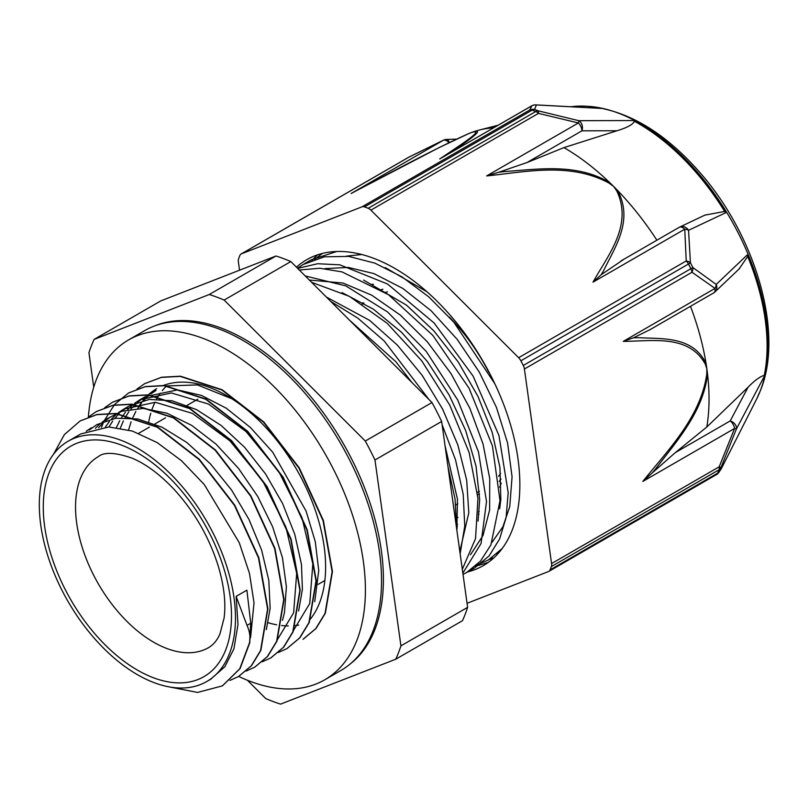 <?xml version="1.0" encoding="UTF-8"?>
<svg xmlns="http://www.w3.org/2000/svg" width="809" height="809" viewBox="0 0 809 809"><rect width="100%" height="100%" fill="white"/><g stroke="black" fill="none" stroke-linecap="round" stroke-linejoin="round"><path stroke-width="1.21" d="M210.502 679.358L224.872 666.727L233.912 648.818L237.977 624.548L236.137 596.375L247.018 625.397C249.698 631.394 250.568 637.108 249.597 642.538L239.757 668.77L222.364 685.89L197.527 692.433L168.272 686.73M249.597 642.538L250.739 623.233L246.897 590.166L236.137 596.375M53.424 454.395L64.396 434.575L80.142 420.933L96.756 414.673L115.626 413.642L157.3 427.203L198.974 459.451L234.448 505.362L258.496 557.886L267.607 608.934L260.518 650.638L251.195 665.888L238.483 676.557L229.928 680.43M88.575 416.999L96.271 411.599L112.886 405.37L131.756 404.328L173.429 417.899L215.103 450.138L250.588 496.048L274.635 548.573L283.726 599.621L276.638 641.315L267.334 656.584L254.613 667.243L246.078 671.096M104.776 407.645L112.411 402.295L129.005 396.036L147.895 395.035L189.559 408.585L231.243 440.804L266.727 486.735L290.765 539.259L299.856 590.297L292.777 632.001L283.463 647.261L270.762 657.939L262.247 661.772M101.509 427.324L103.269 422.824M104.3 420.508L114.666 404.399L128.55 392.992L145.145 386.722L164.025 385.711L205.698 399.252L247.372 431.5L282.857 477.421L306.894 529.946L315.995 580.983L308.927 622.697L299.593 637.937L286.892 648.626L278.357 652.479M136.964 389.048L144.669 383.668L161.284 377.419L180.154 376.377L221.838 389.948L263.501 422.197L298.986 468.108L323.034 520.632L332.135 571.68L325.046 613.384L315.732 628.633L303.011 639.292M249.92 642.356L240.081 668.588L222.485 685.82M80.233 420.882L97.08 414.491L115.95 413.46L157.624 427.01L199.297 459.259L234.772 505.18L258.819 557.694L267.921 608.752L260.842 650.456L251.518 665.696L238.584 676.496M96.402 411.518L113.209 405.178L132.079 404.146L173.753 417.717L215.427 449.946L250.911 495.856L274.959 548.391L284.05 599.439L276.961 641.132L267.658 656.402L254.815 667.122M112.653 402.164L129.329 395.854L148.219 394.843L189.882 408.393L231.556 440.622L267.051 486.543L291.088 539.077L300.179 590.115L293.101 631.819L283.787 647.079L270.985 657.808M128.702 392.901L145.468 386.54L164.348 385.519L206.022 399.07L247.696 431.308L283.17 477.239L307.208 529.753L316.319 580.801L309.24 622.515L299.917 637.745L286.983 648.575M144.76 383.618L161.608 377.237L180.478 376.195L222.162 389.766L263.825 422.005L299.31 467.926L323.357 520.44L332.459 571.498L325.37 613.192L316.056 628.451L303.335 639.11M314.731 601.694L318.746 570.618L315.267 541.656L306.045 510.995L272.643 452.11L250.426 427.506L226.227 408.181L201.451 395.409L177.576 389.898L145.246 396.703L137.581 402.134M135.265 404.257L130.876 409.081M128.833 411.761L125.092 417.677M123.393 420.913L120.329 428.062M298.612 611.007L302.404 589.356L301.464 564.46L294.779 534.334L282.604 503.542L265.574 473.973L244.722 447.417L221.251 425.544L196.557 409.647L172.095 400.789L149.301 399.434L129.116 406.027L123.737 409.121L155.328 402.285L192.421 413.399L229.898 440.834L262.551 480.617L285.87 526.993L296.691 573.278L293.627 612.828L277.214 639.939M126.578 407.594L121.512 411.417M119.115 413.591L114.716 418.405M112.694 421.064L108.952 426.97M282.472 620.331L284.475 612.605L286.396 586.727L282.412 557.543L272.653 526.821L257.727 496.453L238.463 468.33L216.023 444.121L191.703 425.382L166.957 413.207L143.233 408.424L121.926 411.265L107.597 418.435M110.428 416.918L105.372 420.741M103.016 422.905L98.617 427.708M266.333 629.635L270.135 608.328L268.81 580.417L261.641 550.171L248.97 519.408L231.566 490.032L210.411 463.85L186.768 442.452L162.033 427.192L137.661 418.961L115.818 418.243L96.837 424.634L89.192 430.085M250.568 637.735L254.026 602.816L249.475 573.409L239.242 542.647L204.283 484.561L181.6 460.817L157.189 442.604L132.474 431.106L108.902 426.97L80.718 433.968L68.037 441.279A138.703 80.081 -120 0 0 50.37 563.418A138.703 80.081 -120 0 0 154.327 682.735A138.703 80.081 -120 0 0 206.74 681.532A138.703 80.081 -120 0 0 206.74 521.37A138.703 80.081 -120 0 0 68.037 441.279M322.478 253.409L314.62 259.305M476.713 565.016L488.211 560.081L502.278 548.421M494.825 383.729L453.768 322.103L428.699 296.822L402.022 276.88L374.961 263.168L348.699 256.402L324.389 256.817L303.153 264.503L297.479 268.204M463.021 574.42L466.581 572.55L480.495 561.102L490.911 544.872L500.002 500.64L492.428 445.89L469.028 388.158L432.825 335.371L388.542 294.749L341.985 271.885L319.788 268.254L299.3 270.014M462.303 569.314L475.55 538.531L477.937 498.374L469.119 452.514L449.804 405.188L421.681 360.753L387.187 323.317L349.387 296.347L311.607 282.311M456.68 529.015L455.032 498.9L447.953 466.53M388.826 359.439L362.29 332.934M492.266 557.492L489.121 559.545M336.726 251.498L311.313 259.78L307.38 262.258M470.646 569.961L474.741 567.827L489.061 555.935L499.628 538.946L506.11 517.578L508.183 492.59L498.961 435.515L473.103 376.094L434.15 323.013L387.562 284.02L339.82 264.836L317.654 263.734L297.651 268.376M462.839 573.146L481.052 543.547L486.512 501.55L478.443 451.796L457.641 399.858L426.272 351.46L387.602 311.991L345.787 285.87L305.246 275.96M460.139 553.821L464.75 526.123L463.213 494.279L455.538 459.886L442.108 424.715M428.982 399.545L384.093 340.872L357.871 318.17L330.699 301.383M361.815 254.511L346.404 256.14M492.074 542.273L502.925 526.72L509.741 506.677L512.067 476.774L507.587 443.008L496.433 407.382L479.282 372.059L457.055 339.183L431.076 310.707L402.811 288.419L373.9 273.594L348.305 267.435L324.803 268.618M470.454 554.772L483.003 535.518L489.627 509.994L489.738 478.625L483.054 444.02L469.857 408.262L450.947 373.495L427.344 341.853L400.455 315.197L371.796 295.214L343.036 283.049L309.341 280.045M459.815 551.455L468.805 512.775L466.682 480.131L457.833 444.91L442.675 409.243L422.116 375.255L397.29 345.049L369.642 320.384L326.371 297.055M349.478 320.142L395.864 361.734L411.943 382.536M445.041 445.719L457.429 499.072L456.893 530.552M342.045 292.605L373.485 309.25L401.658 332.398L427.364 361.532L449.096 394.913L465.65 430.479L476.016 466.095L479.686 499.598L478.048 521.117M363.615 280.096L406.563 305.195L433.937 330.942L458.238 361.997L478.018 396.511L492.196 432.37L499.922 467.38L500.832 499.456L499.659 508.78M385.226 267.597L427.041 291.827M86.229 431.227L91.468 427.759M95.381 428.325L99.942 423.876M102.399 421.883L107.597 418.425M105.392 427.031L109.377 421.499M111.511 419.011L116.132 414.532M118.62 412.529L123.737 409.121M116.425 427.486L119.712 420.761M121.512 417.727L125.476 412.196M127.64 409.688L132.272 405.198M134.688 403.256L139.876 399.818L171.447 392.962L208.54 404.075L246.007 431.51L278.65 471.273L301.99 517.629L312.83 563.924L309.766 603.474L293.374 630.585M128.57 429.933L131.088 421.853M132.555 418.172L135.851 411.468M137.672 408.414L141.636 402.872M143.78 400.364L148.34 395.925M150.757 393.973L156.006 390.494M166.492 385.954L197.396 384.922L231.768 398.716M94.117 339.396L160.799 300.897L275.98 255.998L209.298 294.496L94.117 339.396A231.202 133.485 -120 0 0 88.939 352.764L93.743 387.157M365.294 441.036L224.144 300.068L290.836 261.56L431.976 402.538L365.294 441.036A231.202 133.485 -120 0 1 374.971 459.977L441.663 421.469L467.622 607.347L400.93 645.855L374.971 459.977M247.412 680.258L265.726 698.551A231.202 133.485 -120 0 0 280.581 704.123L395.763 659.214L462.455 620.715A231.202 133.485 -120 0 0 467.622 607.347M395.763 659.214A231.202 133.485 -120 0 0 400.93 645.855M290.836 261.56A231.202 133.485 -120 0 0 275.98 255.998M224.144 300.068A231.202 133.485 -120 0 0 209.298 294.496M441.663 421.469A231.202 133.485 -120 0 0 431.976 402.538M350.145 664.017A195.839 113.068 -120 0 0 342.854 442.776A195.839 113.068 -120 0 0 154.903 325.835M268.153 622.748A138.703 80.081 -120 0 0 276.648 624.791M281.542 625.509A138.703 80.081 -120 0 0 288.277 625.923M295.204 625.579A138.703 80.081 -120 0 0 298.743 625.064M166.624 385.913A138.703 80.081 -120 0 0 162.306 390.595M160.313 393.194A138.703 80.081 -120 0 0 156.643 399.029M154.974 402.265A138.703 80.081 -120 0 0 152.041 409.344M150.787 413.227A138.703 80.081 -120 0 0 148.714 421.823M498.577 476.289A110.277 63.668 -120 0 0 500.579 473.295M387.44 291.857A110.277 63.668 -120 0 0 385.135 292.423M477.613 494.633A114.079 65.863 -120 0 0 479.555 494.147M499.153 481.416A114.079 65.863 -120 0 0 501.024 479.019M382.879 289.187A114.079 65.863 -120 0 0 381.069 289.774M363.13 302.728A114.079 65.863 -120 0 0 362.169 304.002M456.691 517.517A127.771 73.771 -120 0 0 457.985 517.477M478.402 512.036A127.771 73.771 -120 0 0 479.241 511.571M499.638 487.251A127.771 73.771 -120 0 0 500.367 485.44A127.771 73.771 -120 0 0 501.216 483.094M373.394 284.272A127.771 73.771 -120 0 0 371.867 284.343M456.792 524.444A135.376 78.16 -120 0 0 457.57 524.465M499.992 501.489A135.376 78.16 -120 0 0 500.771 500.205M488.767 372.221A135.376 78.16 -120 0 0 449.349 317.128M456.721 527.721A162.68 93.925 -120 0 0 457.227 527.923M456.772 526.012A152.102 87.817 -120 0 0 457.409 526.204M478.372 514.302A134.618 77.715 -120 0 0 478.989 514.251M467.663 571.912A176.615 101.964 -120 0 0 483.286 565.633A176.615 101.964 -120 0 0 512.289 529.855A176.615 101.964 -120 0 0 462.121 329.87A176.615 101.964 -120 0 0 306.672 259.74A176.615 101.964 -120 0 0 296.458 267.182M488.272 562.407L475.217 566.381M311.981 260.265L317.522 254.855M497.97 553.71L496.797 553.922M489.192 559.494L493.298 558.362M477.846 352.643L462.455 330.305M362.027 206.821A7.605 4.389 60 0 1 364.495 206.902L532.089 110.145A7.605 4.389 -120 0 0 529.622 110.064L362.027 206.821L241.456 253.824L409.061 157.067L443.332 140.27A7.605 4.389 60 0 1 449.035 142.697M535.265 104.897A7.605 5.107 -87 0 1 535.821 104.877A7.605 5.107 -87 0 1 535.841 104.877A7.605 5.107 -87 0 1 536.367 104.958L534.587 109.458A7.605 5.127 109.9 0 0 532.089 110.145A234.468 135.376 60 0 1 535.77 111.521A7.605 5.046 -68.8 0 1 538.258 110.833A233.67 134.911 -120 0 0 534.587 109.458A7.605 7.493 -141.1 0 0 529.622 110.064L531.968 105.716A7.605 7.584 0.2 0 1 536.367 104.958L600.824 108.376A189.458 110.125 -113.4 0 0 595.697 107.334A189.377 110.105 66.6 0 0 588.456 106.383A181.712 104.907 60 0 0 585.716 106.191A181.712 104.907 60 0 0 571.114 106.748M498.688 172.236L486.644 175.927L578.395 122.958L538.481 113.381A7.605 4.389 -120 0 0 535.77 111.521L368.176 208.287A7.605 4.389 60 0 1 370.886 210.148L538.481 113.381A7.605 1.214 -79.1 0 0 538.258 110.833L578.779 120.683A7.605 0.546 106.6 0 1 578.395 122.958A7.605 4.389 60 0 1 581.924 130.836A7.605 5.885 -90.1 0 0 578.779 120.683L633.275 120.551A181.712 104.907 60 0 1 725.633 212.787L688.54 230.312A7.605 6.684 -115.4 0 0 679.651 227.086A7.605 6.684 -115.4 0 0 679.631 227.096A7.605 6.684 -115.4 0 0 679.257 227.289M355.778 191.025L351.096 193.523C387.966 174.046 431.662 150.353 466.641 134.527A7.605 5.248 -113.1 0 1 467.106 134.294A7.605 5.248 -113.1 0 1 467.359 134.193A209.996 121.239 60 0 1 468.472 133.707A209.996 121.239 60 0 1 470.605 132.838L472.972 132.059C484.733 129.652 457.156 147.076 439.732 158.968L443.868 156.582M721.355 468.583L719.545 471.212A233.67 134.911 -120 0 0 720.192 469.564A233.67 134.911 -120 0 0 720.819 467.905L736.392 428.982L764.171 376.569A181.712 104.907 60 0 0 747.192 254.956L716.208 284.434L692.828 267.506A233.67 134.911 -120 0 0 690.441 262.824L688.54 230.312A7.605 4.733 -7.7 0 0 684.758 229.19L686.224 260.943L518.63 357.709L370.886 210.148M239.545 270.206L238.372 261.803A7.605 4.389 60 0 1 238.604 258.799A234.468 135.376 -120 0 1 239.879 255.482A7.605 4.389 60 0 1 241.112 253.996A7.605 4.389 60 0 1 241.456 253.824M449.288 142.576A7.605 3.216 -91.6 0 0 446.578 139.421A7.605 7.605 0 0 0 443.474 140.179A7.605 2.235 64.2 0 0 443.463 140.179L409.132 157.007A7.605 1.325 -116.3 0 1 409.233 156.976M443.463 140.179A7.605 2.235 64.2 0 0 443.332 140.27L351.096 193.523M467.056 603.292L548.502 571.548A7.605 4.389 60 0 0 548.846 571.376L716.44 474.62A7.605 4.389 -120 0 0 717.674 473.134A7.605 5.663 22 0 0 719.545 471.212A7.605 7.493 -141.1 0 1 716.703 474.448M551.576 563.57A7.605 4.389 60 0 1 551.354 566.573L718.948 469.817A7.605 4.389 -120 0 0 719.181 466.813L551.576 563.57L524.404 369.005L692.008 272.239A7.605 5.623 -60 0 0 692.828 267.506A7.605 0.617 -26.7 0 1 690.866 268.73L523.271 365.486A7.605 4.389 60 0 1 524.404 369.005M675.313 452.615L706.813 427L748.092 387.198L730.224 420.913L675.313 452.615L652.378 472.83A559.919 374.638 110.9 0 0 656.251 468.118C676.577 441.229 703.355 411.71 707.521 374.021A7.605 2.66 -179.1 0 1 706.763 374.314C700.463 417.838 667.334 450.653 642.842 481.436L734.582 428.467L736.392 428.982A7.605 5.521 -152.1 0 0 730.224 420.913A7.605 4.389 60 0 1 734.582 428.467L719.181 466.813A7.605 0.536 -155.8 0 1 720.819 467.905A7.605 5.602 -159.7 0 1 718.948 469.817A234.468 135.376 60 0 1 717.674 473.134L550.08 569.89A7.605 4.389 60 0 1 548.846 571.376M518.63 357.709A7.605 4.389 60 0 1 520.875 360.794L688.469 264.037A7.605 4.389 -120 0 0 686.224 260.943A7.605 4.945 -178.3 0 1 690.441 262.824L688.469 264.037A234.468 135.376 60 0 1 690.866 268.73A7.605 4.389 -120 0 1 692.008 272.239L715.025 288.398L623.274 341.368C652.074 341.297 688.712 333.965 705.347 364.202A7.605 4.338 -18.1 0 0 706.065 363.524C692.757 335.877 662.278 339.022 638.048 337.666M716.208 284.434A7.605 5.491 130.9 0 1 715.025 288.398A7.605 4.389 60 0 1 713.528 293A7.605 7.605 0 0 0 714.964 291.928A7.605 6.603 -133.5 0 0 716.208 284.434M550.08 569.89A234.468 135.376 -120 0 0 551.354 566.573M633.518 337.778L623.274 341.368M638.038 337.707A559.919 376.236 110.5 0 0 633.518 337.808L650.214 329.556M713.942 292.696A7.605 6.603 -133.5 0 0 714.964 291.928M747.192 254.956A6.826 3.944 60 0 1 747.698 256.483L738.9 269.185M690.481 306.308A205.344 118.559 60 0 1 706.065 363.524A205.344 118.559 60 0 1 706.854 368.793A205.344 118.559 60 0 1 707.531 374.021A205.344 118.559 60 0 1 706.813 427M748.092 387.198C754.342 380.726 759.732 376.761 764.283 375.285A6.826 3.944 60 0 1 764.171 376.569M642.842 481.436L652.378 472.84M504.644 171.579A559.919 415.098 20.8 0 0 498.698 172.256L527.013 162.538L581.924 130.836L616.984 130.765L563.964 147.602L527.013 162.538M486.644 175.927C524.93 172.155 569.496 161.739 608.985 183.067A7.605 1.729 -53.9 0 1 609.612 182.51C576.109 162.811 537.53 169.354 504.634 171.548M633.275 120.551A6.826 3.944 60 0 1 634.458 121.34C632.8 124.586 626.975 127.731 616.984 130.765M656.888 240.202A205.344 118.559 -120 0 0 617.58 190.469A7.605 3.408 144.7 0 0 616.66 190.732C633.235 225.337 607.964 255.098 593.007 282.159L601.239 274.676A559.919 416.271 21.2 0 0 603.676 270.479C615.174 246.866 633.71 220.321 617.58 190.469A205.344 118.559 -120 0 0 613.626 186.434A205.344 118.559 -120 0 0 609.612 182.51A205.344 118.559 -120 0 0 563.964 147.602M678.791 227.582A7.605 4.389 60 0 1 679.105 227.369A7.605 4.389 60 0 1 684.758 229.19L593.007 282.159M704.892 215.123L724.672 211.442A6.826 3.944 60 0 1 725.633 212.787M623.881 259.295L601.239 274.666M523.271 365.486A234.468 135.376 -120 0 0 520.875 360.794M468.472 133.707L439.044 147.622L353.22 192.37M599.904 108.285L600.824 108.376M451.442 152.264C465.124 142.505 485.865 128.712 473.932 131.634A7.605 6.907 71.9 0 0 472.972 132.059M466.641 134.527L470.605 132.838A209.996 121.239 60 0 1 473.932 131.634A209.996 121.239 60 0 1 478.989 130.138A209.996 121.239 60 0 1 493.621 127.822M368.176 208.287A234.468 135.376 -120 0 0 364.495 206.902M466.368 134.648A209.996 121.239 60 0 1 467.359 134.193M571.862 106.788A186.161 107.476 60 0 1 588.456 106.383M764.283 375.285A181.509 104.796 -120 0 0 747.698 256.483M724.672 211.442A181.509 104.796 -120 0 0 634.458 121.34M138.187 407.605A139.937 80.789 60 0 1 141.191 402.943M143.001 400.546A139.937 80.789 60 0 1 146.459 396.632M147.764 395.348A139.937 80.789 60 0 1 156.683 388.674M163.013 385.63A139.937 80.789 60 0 1 291.715 461.332A139.937 80.789 60 0 1 310.343 619.148M165.218 384.831A139.937 80.789 -120 0 0 164.176 385.782M238.706 676.425A196.213 113.29 -120 0 0 324.763 679.793A196.213 113.29 -120 0 0 324.763 453.222A196.213 113.29 -120 0 0 128.55 339.942A196.213 113.29 -120 0 0 88.363 417.08M128.55 339.942L144.68 330.618A196.213 113.29 60 0 1 340.892 443.908A196.213 113.29 60 0 1 340.892 670.479L324.763 679.793M250.76 623.243L247.018 625.397M153.649 677.831A133.091 76.845 -120 0 0 209.531 533.283A133.091 76.845 -120 0 0 48.975 473.103A133.091 76.845 -120 0 0 153.649 677.831M166.988 648.555A110.277 63.668 -120 0 0 208.651 647.594C213.637 644.561 217.419 639.949 219.997 633.74L224.093 618.036C226.055 603.292 224.113 585.999 218.278 566.138C209.248 537.388 194.565 511.854 174.228 489.526C159.949 474.398 145.883 463.941 132.049 458.147C115.303 452.362 104.078 451.847 98.385 456.589A110.277 63.668 -120 0 0 84.338 553.69A110.277 63.668 -120 0 0 166.988 648.555M439.732 158.968L531.968 105.716A7.605 4.389 60 0 0 531.614 105.888L441.724 157.785M587.536 106.292C626.52 109.781 663.673 131.523 699.027 171.518C755.212 234.711 784.255 332.094 760.602 390.13L756.607 399.12A180.64 104.29 -120 0 0 760.258 390.919A180.64 104.29 -120 0 0 727.109 213.05A180.64 104.29 -120 0 0 587.536 106.292L585.716 106.191M608.985 183.067L613.626 186.434L616.66 190.732M409.061 157.067A7.605 4.389 -120 0 0 408.707 157.229A7.605 4.389 -120 0 0 408.383 157.452M716.096 474.782A7.605 4.389 -120 0 0 716.44 474.62A7.605 7.605 0 0 0 718.068 473.366M705.347 364.202L706.854 368.793L706.763 374.314M531.291 106.11A7.605 4.389 60 0 1 531.614 105.888A7.605 7.605 0 0 1 535.821 104.877M311.313 259.78L303.142 264.492M474.752 567.837L466.591 572.55M211.351 678.862L206.74 681.532M145.246 396.703L139.866 399.808M363.999 303.233L362.402 304.154M197.821 399.171L187.071 405.39M165.552 417.808L154.792 424.017M149.412 427.122L138.663 433.331M479.403 491.275L477.391 492.438M457.783 503.764L455.78 504.917M324.864 580.498L318.19 584.351M501.216 483.216L500.367 485.44M756.607 399.12L721.274 468.755L718.564 472.8M241.112 253.996L408.707 157.229A7.605 7.605 0 0 1 409.081 157.027M649.324 330.072L713.528 293M739.659 268.477L714.964 291.918M679.651 227.086A7.605 7.605 0 0 0 679.135 227.349M679.631 227.107L705.357 214.901M679.105 227.369L621.11 260.862M446.71 139.431L456.397 139.158M535.841 104.887L600.116 108.295M498.122 125.223L478.989 130.138"/></g></svg>

